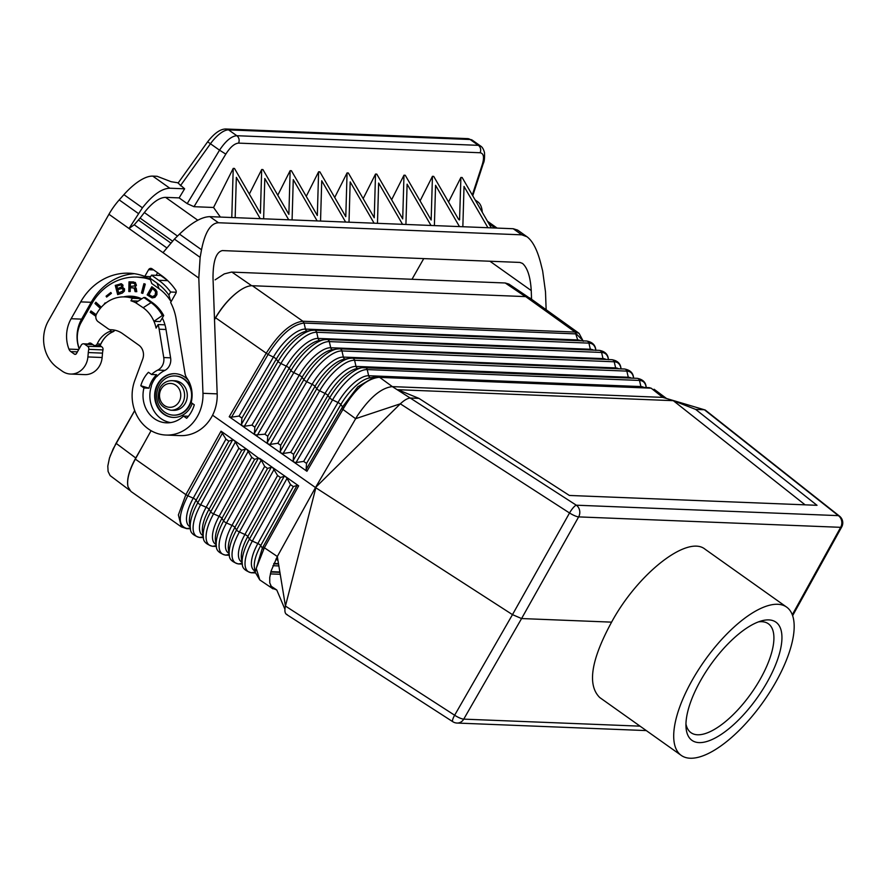 <?xml version="1.0" encoding="UTF-8"?>
<svg xmlns="http://www.w3.org/2000/svg" width="886" height="886" viewBox="0 0 886 886"><rect width="100%" height="100%" fill="white"/><g stroke="black" fill="none" stroke-linecap="round" stroke-linejoin="round"><path stroke-width="1.33" d="M287.197 614.585C284.938 613.965 284.351 611.118 285.436 606.057L315.848 487.787L512.473 614.64L521.577 618.55L611.595 622.138C637.964 573.397 687.569 534.69 705.068 549.209L786.602 607.087A90.959 35.839 125.4 0 0 692.542 679.606A90.959 35.839 125.4 0 0 681.279 755.426A90.959 35.839 125.4 0 0 775.339 682.907A90.959 35.839 125.4 0 0 786.602 607.087M263.485 549.32L262.334 548.069L255.168 572.168L259.775 579.92L256.231 568.369L264.382 547.747A3.123 0.786 -151 0 1 263.164 546.629L262.334 548.069L260.717 545.566L293.355 486.613L297.043 485.439L263.164 546.629M261.248 460.155L264.67 466.413L267.539 468.428L271.293 467.232L272.711 467.575L259.808 458.483L258.38 458.14L254.625 459.336L251.757 457.32L246.895 449.39L261.248 460.155L226.495 522.939L231.999 525.398L264.67 466.413M212.574 415.202L315.494 487.555L357.291 415.911C369.706 397.493 381.39 387.736 392.343 386.617L410.218 398.024C407.449 398.301 404.149 400.228 400.328 403.817L315.494 487.555L277.318 556.497L285.436 606.057L454.64 715.223L512.473 614.64L569.532 512.983A8.528 1.993 122.8 0 1 576.31 505.197L410.218 398.024L418.934 398.379L397.759 389.696L673.305 400.671L695.654 409.398L704.37 409.742L838.344 515.63L576.31 505.197A8.528 7.586 -87.7 0 1 578.636 516.892L521.577 618.55L463.743 719.133A8.528 2.038 -150.1 0 1 454.64 715.223A8.528 1.993 -57.2 0 0 452.768 721.691A8.528 8.528 0 0 0 457.054 723.054A8.528 7.586 92.3 0 0 463.743 719.133L640.046 726.155M297.043 485.439L298.66 485.849L264.382 547.747L277.318 556.497L271.072 571.071L269.743 577.539L269.765 582.91L272.057 588.071L276.786 590.01L284.915 609.203M235.432 441.97L238.843 448.216L241.712 450.243L245.466 449.047L246.895 449.39L234.059 440.353L235.432 441.97L200.646 504.787L206.161 507.257L238.843 448.216M135.337 459.125L185.883 494.654L178.385 514.943L181.442 526.937L130.918 491.431L128.038 486.868C126.62 480.046 129.046 470.798 135.337 459.125L151.074 430.685M285.624 476.668L272.711 467.575L277.573 475.505L280.441 477.521L284.196 476.325L285.624 476.668M284.196 476.325L249.464 539.065L247.792 536.495A33.458 13.179 -54.6 0 0 241.468 558.878L242.343 564.238A37.611 14.818 -54.6 0 1 249.464 539.065A2.846 0.72 29 0 0 252.333 541.08L287.075 478.34L285.702 476.723L298.66 485.849M590.63 350.003A2.846 2.536 92.3 0 1 590.353 349.261L318.085 338.419L316.667 332.283A38.74 15.261 125.4 0 0 280.906 363.515L244.348 426.266L251.967 425.136L254.836 427.152L254.404 433.32L255.19 434.971L229.219 416.752L266.165 353.337C278.813 333.391 291.04 322.692 302.868 321.23L575.136 332.073L577.716 339.936A34.72 13.678 -54.6 0 1 580.773 340.789M214.512 319.691L215.608 317.797C222.574 306.157 230.526 297.131 239.464 290.719C244.481 287.297 248.778 285.624 252.355 285.724L525.686 296.611L575.136 332.073L579.067 333.335L529.606 297.862L525.686 296.611M233.982 440.298L221.035 431.172L225.941 439.124L228.809 441.15L232.564 439.943L234.059 440.353M287.075 478.34L290.486 484.598L293.355 486.613M641.198 387.337A2.846 2.536 92.3 0 1 640.91 386.573L368.642 375.73L367.225 369.595A37.555 14.796 125.4 0 0 332.56 399.863L296.057 462.536L293.975 462.171L306.933 471.274L306.113 469.48L341.719 408.357A3.123 0.642 -149.8 0 0 342.948 409.443L343.868 407.826C355.131 388.932 366.771 378.776 378.776 377.347L376.904 376.871M681.279 755.426L599.744 697.537C587.097 685.044 591.051 659.915 611.595 622.138M270.208 444.395L268.037 443.986L267.328 442.38L267.76 436.222L264.892 434.206L255.19 434.971L280.962 453.056L280.253 451.45L280.685 445.281L277.816 443.266L270.208 444.395L306.733 381.689A2.846 0.587 30.2 0 1 303.865 379.673L267.328 442.38M649.172 387.714L651.177 388.201L662.772 397.382L705.234 410.019L839.529 516.161A8.528 4.629 -51.7 0 0 838.344 515.63A8.528 7.586 -87.7 0 1 840.67 527.325L792.283 614.762M283.132 453.466L290.741 452.336L293.609 454.352L293.177 460.521L293.886 462.115L280.962 453.056L283.132 453.466L319.647 390.781A37.843 14.907 125.4 0 1 354.588 360.27A2.846 2.536 92.3 0 0 352.251 358.165L349.427 358.365A37.91 14.94 125.4 0 0 316.778 388.755L315.006 386.362A2.846 0.587 30.2 0 0 312.138 384.347L277.816 443.266M418.934 398.379L569.366 495.451L817.014 505.308L695.654 409.398M651.177 388.201L648.951 387.647A3.123 2.78 92.3 0 1 650.379 388.146L378.776 377.347M307.287 331.12A2.846 2.536 92.3 0 1 305.448 329.094A34.72 13.678 125.4 0 0 273.397 357.08L239.032 416.066L231.556 417.173L229.219 416.752M343.868 407.826L342.55 406.873L357.866 386.761L374.357 377.082L378.267 376.86A3.123 2.78 -87.7 0 1 379.684 377.37L392.343 386.617L662.772 397.382L666.46 398.49M805.097 504.832L673.305 400.671M296.057 462.536L303.665 461.407L306.534 463.422L306.113 469.48M374.357 377.082L369.396 377.957A33.159 13.069 125.4 0 0 340.833 404.537A2.846 0.587 30.2 0 0 337.965 402.521L332.56 399.863A2.846 0.587 30.2 0 1 329.692 397.847L293.177 460.521M244.348 426.266L242.199 425.834L241.479 424.25L241.911 418.081L239.032 416.066M306.933 471.274L342.948 409.443L355.607 418.69L400.328 403.817L569.532 512.983A8.528 1.861 -150.7 0 0 578.636 516.892L840.67 527.325A8.528 1.971 29 0 0 841.7 526.982L792.616 615.692M528.178 297.098L508.952 284.096L505.241 282.988L231.479 272.091L224.291 273.896L215.099 279.854M214.501 319.381L214.777 318.916C221.91 306.711 230.138 297.319 239.464 290.719M134.727 410.628L113.142 448.925L109.454 458.051L107.804 466.08L108.092 471.452L110.119 475.594L129.755 490.357M128.038 486.868C126.465 479.835 129.035 470.211 135.757 457.996L143.41 444.528M489.936 261.237L531.246 290.575C530.426 276.897 527.513 267.849 522.496 263.408L519.894 262.433L222.364 250.583C216.151 252.012 213.028 261.115 213.005 277.894L217.181 393.871A39.792 35.429 -87.7 0 1 180.19 435.613L165.97 435.048A39.792 35.429 -87.7 0 0 202.96 393.306L217.181 393.871M101.879 346.891A2.846 2.525 92.3 0 1 102.986 349.915A25.018 22.272 92.3 0 0 102.521 353.126L102.134 357.512L87.902 356.936L88.29 352.55A25.018 22.272 92.3 0 1 88.755 349.35A2.846 2.525 92.3 0 0 87.659 346.326L101.525 346.636A5.681 5.061 92.3 0 1 100.085 345.086M102.134 357.512A18.761 16.701 92.3 0 1 84.768 374.612L70.537 374.047A18.761 16.701 92.3 0 1 62.264 371.179L57.568 367.845A34.111 30.368 92.3 0 1 48.409 320.821L108.945 214.268A34.111 13.434 -54.6 0 1 119.222 199.915L123.907 194.654L142.436 207.811C152.625 194.975 161.75 188.441 169.813 188.22L184.631 188.807L179.138 197.899L165.56 197.356C159.314 197.523 152.248 202.584 144.352 212.54L140.077 218.1L172.449 241.081M546.141 309.712L545.499 291.882L542.664 271.005L540.737 263.264C537.293 249.918 532.73 241.081 527.026 236.772L521.81 234.834L218.443 222.751C210.658 223.161 205.02 232.165 201.521 249.752L200.136 257.361L174.409 239.098L179.504 234.125C191.609 222.641 201.72 216.815 209.86 216.649L218.443 222.751M202.96 393.306L198.807 278.071L200.136 257.361M531.246 290.575L531.556 299.258M423.741 258.601L412.001 279.278M475.594 200.712L477.731 201.775C480.411 203.725 481.918 207.213 482.261 212.23M527.026 236.772L517.601 230.083L513.227 228.732L491.298 227.857L462.16 177.51L460.908 177.466L459.557 219.817L458.494 219.207L433.708 176.38L432.446 176.325L431.161 220.038L405.245 175.251L403.983 175.195L402.709 218.897L376.783 174.11L375.52 174.066L374.246 217.768L348.331 172.98L347.068 172.925L345.784 216.638L319.868 171.851L318.606 171.795L317.321 215.497L291.405 170.71L290.143 170.666L288.869 214.368L262.943 169.58L261.691 169.525L260.406 213.227L234.491 168.451L233.228 168.395L231.789 217.524L209.86 216.649M377.469 223.327L378.643 183.025L402.543 224.324L374.091 223.194L350.18 181.896L349.006 222.198L345.629 222.065L321.729 180.755L320.544 221.057L317.166 220.924L293.266 179.625L292.081 219.927L288.703 219.794L264.803 178.496L263.629 218.798L260.251 218.665L236.34 177.355L235.167 217.657L231.789 217.524M402.543 224.324L405.921 224.457L407.106 184.155L431.006 225.465L434.384 225.598L435.569 185.296L459.469 226.594L462.846 226.727L464.02 186.425L487.931 227.724L491.298 227.857M260.251 218.665L235.167 217.657M288.703 219.794L263.629 218.798M374.091 223.194L349.006 222.198M345.629 222.065L320.544 221.057M317.166 220.924L292.081 219.927M487.931 227.724L462.846 226.727M459.469 226.594L434.384 225.598M405.921 224.457L431.006 225.465M198.807 278.071L163.013 252.665L174.409 239.098M238.555 143.122A5.681 5.061 -87.7 0 0 236.806 135.713L478.351 145.337A5.681 5.061 92.3 0 1 480.101 152.746L238.555 143.122C234.546 143.432 230.294 147.098 225.808 154.12L219.54 150.177C225.686 140.94 231.445 136.123 236.806 135.713L228.577 129.877L470.134 139.501L478.351 145.337L480.622 146.068L472.36 140.209L467.62 138.626A5.681 5.061 92.3 0 1 470.134 139.501A22.737 8.96 -54.6 0 1 472.36 140.209M480.101 152.746C483.69 153.356 484.443 157.221 482.349 164.331A5.681 2.37 18.1 0 0 483.28 163.5L483.28 163.5C484.332 161.662 484.742 158.04 484.509 152.636C483.546 149.158 482.25 146.965 480.622 146.068M363.171 198.619L375.52 174.066M391.623 199.76L403.983 175.195M420.086 200.889L432.446 176.325M448.549 202.019L460.908 177.466M233.228 168.395L213.559 207.479L194.001 206.693L187.201 203.625L179.138 197.899M249.331 194.089L261.691 169.525M277.783 195.219L290.143 170.666M306.246 196.36L318.606 171.795M334.709 197.489L347.068 172.925M213.559 207.479L220.381 217.07M165.97 435.048A39.792 35.429 -87.7 0 1 134.849 380.282L142.712 359.096A11.374 10.123 -87.7 0 0 138.836 345.186L122.489 333.579A25.018 22.272 92.3 0 0 111.448 329.758A25.018 22.272 92.3 0 0 110.883 329.736A5.681 5.061 -87.7 0 1 110.75 329.736A5.681 5.061 -87.7 0 1 108.247 328.872L98.147 321.696A5.681 5.061 92.3 0 1 96.563 313.954A35.252 31.375 92.3 0 1 124.704 296.91A35.252 31.375 92.3 0 1 132.357 298.294L130.94 300.808A32.405 28.85 92.3 0 1 135.791 302.79L143.144 307.73A33.546 29.858 92.3 0 1 153.954 321.341A33.546 29.858 92.3 0 1 156.091 328.108L158.096 324.564A36.669 32.649 92.3 0 1 159.148 329.215L163.744 357.556A11.374 10.123 -87.7 0 1 157.797 370.082A27.577 24.542 92.3 0 0 151.595 374.501L156.634 374.7A27.577 24.542 92.3 0 0 148.981 388.179L140.796 385.742L143.942 387.979L148.981 388.179M163.013 252.665L129.013 228.51L142.436 207.811M87.902 356.936A18.761 16.701 92.3 0 1 70.537 374.047M87.659 346.326L84.735 344.244A2.846 2.525 -87.7 0 0 81.235 345.141L76.451 353.569A1.706 1.517 92.3 0 1 74.346 354.101L70.847 351.609A5.681 5.061 92.3 0 1 68.931 349.106A32.405 28.85 92.3 0 1 71.135 318.716L80.704 301.882A61.4 54.666 92.3 0 1 129.157 273.198A61.4 54.666 92.3 0 1 144.783 276.421L148.593 269.721A2.846 2.525 -87.7 0 1 152.093 268.823L161.462 275.48A63.105 56.183 -87.7 0 1 175.727 290.065A2.846 2.525 -87.7 0 1 175.849 293.321L170.644 302.48A51.454 45.806 92.3 0 1 176.192 319.226L184.964 373.239A11.374 10.123 -87.7 0 0 186.935 378.167A27.577 24.542 92.3 0 1 191.166 402.598L194.3 404.824A31.608 28.142 -87.7 0 1 186.669 418.281A31.608 28.142 -87.7 0 0 186.669 418.281L183.502 416.066A27.577 24.542 92.3 0 1 166.446 422.832A27.577 24.542 92.3 0 1 143.942 387.979M151.595 374.501L148.449 372.275A31.608 28.142 -87.7 0 0 140.796 385.742M178.241 182.837L171.153 181.719L157.088 176.292L152.769 176.115A45.485 17.919 125.4 0 0 123.907 194.654M170.699 422.589A27.289 24.299 92.3 0 1 151.406 386.163L151.284 385.72A27.577 24.542 92.3 0 1 156.468 376.594L156.877 376.539A27.289 24.299 92.3 0 1 164.63 370.547A11.374 10.123 92.3 0 0 170.621 357.988L165.992 329.426A36.957 32.893 92.3 0 0 162.315 318.019M183.502 416.066L188.419 416.265M111.138 329.747A2.846 2.525 92.3 0 1 109.598 331.519A25.018 22.272 92.3 0 0 97.172 343.934A2.846 2.525 92.3 0 1 93.551 345.075L91.313 343.491A2.846 2.525 -87.7 0 0 88.079 344.001M96.231 314.685L90.97 310.942L90.195 312.293L95.854 316.302M101.303 307.232L95.887 302.237L94.979 303.477L100.306 308.383M105.567 303.245L105.146 302.857L103.717 304.795M111.392 293.366L110.839 292.48L106.076 296.179L106.63 297.065L111.392 293.366M128.78 291.505L130.198 291.527L130.297 287.662L134.163 288.116L135.093 291.638L136.776 291.682L136.222 288.282L135.082 287.175L136.422 285.27L135.337 282.468L129.024 281.837L128.78 291.505M117.672 294.628L122.379 293.033L124.439 291.084L124.538 288.902L122.667 287.407L123.021 285.148L121.448 283.786L115.258 285.381L117.672 294.628M154.906 297.386L156.911 294.65L156.933 291.649L155.659 289.6L151.816 286.721L147.165 294.905L151.905 297.84L154.906 297.386M192.273 403.385A21.884 19.481 92.3 0 1 173.279 417.417A21.884 19.481 92.3 0 1 163.622 414.072A21.884 19.481 92.3 0 1 155.571 389.12A21.884 19.481 92.3 0 1 175.018 373.682A21.884 19.481 92.3 0 1 184.676 377.015A21.884 19.481 92.3 0 1 188.33 380.393M142.801 293.41L145.282 284.129L143.92 283.686L141.45 292.967L142.801 293.41M123.542 296.888A34.676 30.877 92.3 0 1 130.973 296.179A34.676 30.877 92.3 0 1 141.749 298.826M79.275 348.597A28.43 25.306 92.3 0 1 81.29 322.194L91.679 303.898A57.424 51.122 92.3 0 1 136.998 277.085A57.424 51.122 92.3 0 1 150.41 279.655M95.887 315.992L90.715 312.315L91.347 311.207M100.528 308.129L95.5 303.499L96.197 302.536M111.016 292.757L106.597 296.19L106.973 296.799M135.613 291.66L135.049 288.504L132.745 287.728M129.29 291.516L129.544 281.859L133.62 281.947M130.331 286.455L135.381 285.857L135.436 283.93L133.121 283.143L134.916 283.908L134.86 285.835L130.331 286.455L130.419 283.077L133.121 283.143M120.983 283.73L115.778 285.403L118.148 294.473M118.702 292.901L123.442 290.985L123.331 289.013L121.725 288.471L123.054 289.412L122.921 290.962L118.702 292.901L117.86 289.667L121.725 288.471M117.583 288.626L122.102 286.909L121.958 285.325L120.673 284.938L121.659 285.602L121.581 286.887L117.583 288.626L116.919 286.078L120.673 284.938M152.193 286.986L147.685 294.927L152.769 297.917M152.868 296.655L155.072 295.869L156.368 293.056L155.537 290.741L152.879 288.714L155.659 291.749L155.072 295.204L152.436 296.633L148.992 294.628L152.37 288.692M173.534 417.428A21.884 19.481 92.3 0 1 164.143 414.094A21.884 19.481 92.3 0 1 156.047 389.275A21.884 19.481 92.3 0 1 175.273 373.693M175.184 375.963A19.614 17.465 92.3 0 1 175.439 375.974A19.614 17.465 92.3 0 1 184.1 378.964A19.614 17.465 92.3 0 1 192.085 393.96M191.897 398.556A19.614 17.465 92.3 0 1 173.877 415.169A19.614 17.465 92.3 0 1 173.623 415.157M183.579 378.942A19.614 17.465 92.3 0 1 190.789 401.314A19.614 17.465 92.3 0 1 173.368 415.146A19.614 17.465 92.3 0 1 164.718 412.145A19.614 17.465 92.3 0 1 157.498 389.785A19.614 17.465 92.3 0 1 174.93 375.952A19.614 17.465 92.3 0 1 183.579 378.942M170.843 410.207L173.556 410.318A14.785 13.157 -87.7 0 0 185.218 403.418A14.785 13.157 -87.7 0 0 185.839 388.633A14.785 13.157 -87.7 0 0 174.73 380.781L172.017 380.67C166.867 380.659 162.869 382.996 160.012 387.68C155.803 399.719 159.414 407.228 170.843 410.207A14.785 13.157 -87.7 0 0 182.505 403.307A14.785 13.157 -87.7 0 0 178.54 382.929A14.785 13.157 -87.7 0 0 172.017 380.67M142.845 293.277L141.959 292.989L144.396 283.841M157.597 272.733L156.124 275.336M79.142 348.818A32.405 28.85 92.3 0 1 81.612 319.137L91.18 302.292A61.4 54.666 92.3 0 1 134.384 273.696M96.807 345.595A5.681 5.061 92.3 0 0 97.77 346.481L96.496 345.573M144.783 276.421L150.631 276.665M170.61 292.015L168.872 295.06A54.013 48.077 -87.7 0 0 157.088 283.188L159.015 288.67L151.772 283.531L149.845 278.038L151.484 275.147L158.727 280.297A57.424 51.122 92.3 0 1 170.61 292.015L176.214 292.247M161.274 275.347A2.846 1.119 125.4 0 1 160.676 275.524L151.484 275.147M159.015 288.67A47.755 42.517 92.3 0 1 170.599 300.908L168.872 295.06M170.599 300.908L171.519 300.941M157.088 283.188L149.845 278.038M124.704 296.91L135.181 297.331A35.252 31.375 92.3 0 1 139.235 297.785M162.315 315.494L153.954 321.341L160.189 321.585L163.722 315.549L162.315 315.494A39.792 35.429 92.3 0 0 151.085 302.624L143.842 297.486L145.249 297.541L152.492 302.68A39.792 35.429 92.3 0 1 163.722 315.549M164.962 324.83L158.096 324.564M143.842 297.486L135.901 302.58M130.94 300.808L138.216 301.096M132.357 298.294L141.383 298.648M108.945 214.268L129.013 228.51L134.24 224.767L140.077 218.1M467.62 138.626L226.074 129.013C220.603 128.824 214.456 133.077 207.645 141.782L178.086 183.07L184.631 188.807M685.952 724.006A66.804 26.314 125.4 0 0 691.002 732.7A66.804 26.314 125.4 0 0 697.559 734.782A66.804 26.314 125.4 0 0 760.077 679.44A66.804 26.314 125.4 0 0 768.35 623.766A66.804 26.314 125.4 0 0 761.794 621.695A66.804 26.314 125.4 0 0 758.482 621.872M768.793 619.901A72.486 28.551 125.4 0 0 761.871 620.776A72.486 28.551 125.4 0 0 700.948 679.95A72.486 28.551 125.4 0 0 686.041 727.572A72.486 28.551 125.4 0 0 699.087 742.612A72.486 28.551 125.4 0 0 766.922 682.574A72.486 28.551 125.4 0 0 768.793 619.901M203.082 535.631A34.421 13.556 -54.6 0 1 206.161 507.257A2.846 0.72 29 0 1 209.03 509.273A34.355 13.534 -54.6 0 0 202.54 532.253L203.415 537.614A38.508 15.173 -54.6 0 1 210.702 511.842L209.03 509.273L241.712 450.243M593.398 350.114A34.421 13.556 -54.6 0 0 590.353 349.261L588.935 343.126L316.667 332.283A2.846 2.536 92.3 0 0 314.331 330.179L586.598 341.021A2.846 2.536 92.3 0 1 588.935 343.126A38.74 15.261 -54.6 0 1 595.802 350.214M280.441 477.521L247.792 536.495A2.846 0.72 29 0 0 244.924 534.48L239.408 532.01A2.846 0.72 29 0 1 236.54 529.994L234.879 527.414A33.757 13.301 -54.6 0 0 228.488 550.007L229.363 555.356A37.91 14.94 -54.6 0 1 236.54 529.994L271.293 467.232M242.177 563.208L238.91 563.895A37.843 14.907 -54.6 0 1 239.408 532.01L274.162 469.248M242 562.145A33.524 13.212 -54.6 0 1 244.924 534.48L277.573 475.505M345.208 359.107A2.846 2.536 92.3 0 1 343.358 357.08A33.823 13.323 125.4 0 0 312.138 384.347L306.733 381.689A38.142 15.029 125.4 0 1 341.941 350.934A2.846 2.536 92.3 0 0 339.604 348.829L611.883 359.683A2.846 2.536 92.3 0 1 614.22 361.787A38.142 15.029 -54.6 0 1 620.997 368.864M628.551 377.99A2.846 2.536 92.3 0 1 628.274 377.248L626.856 371.112A2.846 2.536 92.3 0 0 624.519 369.008L352.251 358.165A2.846 2.536 92.3 0 0 351.775 358.188A37.91 14.94 125.4 0 0 349.427 358.365L344.078 359.306A33.757 13.301 125.4 0 0 315.006 386.362L280.685 445.281M228.809 441.15L196.116 500.191A34.654 13.655 -54.6 0 0 189.56 523.382L190.435 528.732A38.807 15.284 -54.6 0 1 197.777 502.772L196.116 500.191A2.846 0.72 29 0 0 193.237 498.176L187.821 495.761C177.964 515.386 177.787 526.328 187.3 528.577L190.435 528.709C190.257 532.608 193.303 535.521 199.571 537.47A2.846 2.536 -87.7 0 0 200.136 537.425A38.74 15.261 -54.6 0 1 200.646 504.787A2.846 0.72 29 0 1 197.777 502.772L232.564 439.943M357.855 368.432A2.846 2.536 92.3 0 1 356.006 366.405L628.274 377.248A33.524 13.212 -54.6 0 1 631.275 378.1M643.923 387.437A33.225 13.091 -54.6 0 0 640.91 386.573L639.493 380.437L367.225 369.595A2.846 2.536 92.3 0 0 364.412 367.524A37.611 14.818 125.4 0 0 362.086 367.69L356.737 368.631A33.458 13.179 125.4 0 0 327.92 395.455A2.846 0.587 30.2 0 0 325.051 393.428A33.524 13.212 125.4 0 1 356.006 366.405L354.588 360.27L626.856 371.112A37.843 14.907 -54.6 0 1 633.59 378.189M199.571 537.47L203.415 537.625C203.237 541.457 206.261 544.347 212.496 546.297A2.846 2.536 -87.7 0 0 213.061 546.252A38.441 15.14 -54.6 0 1 213.57 513.858A2.846 0.72 29 0 1 210.702 511.842L245.466 449.047M280.242 574.294L270.352 573.907M278.868 565.933L272.932 565.7M255.168 572.168L254.448 567.749A33.159 13.069 -54.6 0 1 260.717 545.566A2.846 0.72 29 0 0 257.848 543.55L290.486 484.598M279.854 571.991L270.917 571.636M255.301 572.854L251.834 572.721A37.555 14.796 -54.6 0 1 252.333 541.08L257.848 543.55A33.225 13.091 -54.6 0 0 254.98 570.994M242.343 564.238C242.166 568.004 245.145 570.85 251.27 572.766A2.846 2.536 -87.7 0 0 251.834 572.721L255.146 572.024M278.492 563.629L273.874 563.441M241.911 418.081L276.266 359.107A34.654 13.655 125.4 0 1 306.113 331.32L311.451 330.389A38.807 15.284 125.4 0 1 313.854 330.212A2.846 2.536 92.3 0 1 314.331 330.179L311.451 330.389A38.807 15.284 125.4 0 0 278.027 361.499L276.266 359.107A2.846 0.587 30.2 0 0 273.397 357.08L268.081 354.478C280.463 334.952 292.458 324.475 304.053 323.058L576.321 333.911L583.209 340.888M252.355 285.724L302.868 321.23L304.053 323.058L305.448 329.094L577.716 339.936A2.846 2.536 92.3 0 0 577.993 340.678M242.31 564.028L238.91 563.895A2.846 2.536 -87.7 0 1 238.345 563.939L242.321 564.105M203.403 537.558L200.136 537.425L203.271 536.761M229.208 554.392L225.985 555.068A38.142 15.029 -54.6 0 1 226.495 522.939A2.846 0.72 29 0 1 223.615 520.924L221.954 518.343A2.846 0.72 29 0 0 219.086 516.328L213.57 513.858L248.335 451.063M229.031 553.307A33.823 13.323 -54.6 0 1 231.999 525.398A2.846 0.72 29 0 1 234.879 527.414L267.539 468.428M190.302 527.945L186.691 528.632L190.446 528.787M190.113 526.793A34.72 13.678 -54.6 0 1 193.237 498.176L225.941 439.124M603.277 359.339A2.846 2.536 92.3 0 1 603.001 358.597L330.722 347.744L329.304 341.608A38.441 15.14 125.4 0 0 293.82 372.607L257.272 435.336M332.571 349.782A2.846 2.536 92.3 0 1 330.722 347.744A34.122 13.445 125.4 0 0 299.224 375.254L293.82 372.607A2.846 0.587 30.2 0 1 290.951 370.581L289.179 368.188A2.846 0.587 30.2 0 0 286.311 366.173L251.967 425.136M280.253 451.45L316.778 388.755A2.846 0.587 30.2 0 0 319.647 390.781L325.051 393.428L290.741 452.336M216.372 546.385L213.061 546.252L216.239 545.577M229.341 555.201L225.985 555.068A2.846 2.536 -87.7 0 1 225.421 555.123L229.352 555.278M254.625 459.336L221.954 518.343A34.056 13.412 -54.6 0 0 215.508 541.125L216.394 546.485A38.209 15.051 -54.6 0 1 223.615 520.924L258.38 458.14M216.062 544.469A34.122 13.445 -54.6 0 1 219.086 516.328L251.757 457.32M370.503 377.757A2.846 2.536 92.3 0 1 368.642 375.73A33.225 13.091 125.4 0 0 337.965 402.521L303.665 461.407M222.574 432.977L187.821 495.761L185.883 494.654L221.035 431.172M606.024 359.45A34.122 13.445 -54.6 0 0 603.001 358.597L601.583 352.451L329.304 341.608A2.846 2.536 92.3 0 0 326.967 339.504L599.235 350.347A2.846 2.536 92.3 0 1 601.583 352.451A38.441 15.14 -54.6 0 1 608.405 359.539M264.892 434.206L299.224 375.254A2.846 0.587 30.2 0 1 302.093 377.281L303.865 379.673A38.209 15.051 125.4 0 1 336.769 349.04L339.604 348.829A2.846 2.536 92.3 0 0 339.139 348.862A38.209 15.051 125.4 0 0 336.769 349.04L331.419 349.981A34.056 13.412 125.4 0 0 302.093 377.281L267.76 436.222M648.441 387.68A3.123 2.78 92.3 0 1 648.951 387.647L378.267 376.86M615.914 368.665A2.846 2.536 92.3 0 1 615.637 367.923L614.22 361.787L341.941 350.934L343.358 357.08L615.637 367.923A33.823 13.323 -54.6 0 1 618.649 368.775M270.551 585.801L276.786 590.01M254.836 427.152L289.179 368.188A34.355 13.534 125.4 0 1 318.772 340.656L324.11 339.715A38.508 15.173 125.4 0 1 326.502 339.537A2.846 2.536 92.3 0 1 326.967 339.504L324.11 339.715A38.508 15.173 125.4 0 0 290.951 370.581L254.404 433.32M231.556 417.173L268.081 354.478L215.608 317.797M319.924 340.445A2.846 2.536 92.3 0 1 318.085 338.419A34.421 13.556 125.4 0 0 286.311 366.173L280.906 363.515A2.846 0.587 30.2 0 1 278.027 361.499L241.479 424.25M639.493 380.437A37.555 14.796 -54.6 0 1 646.182 387.525L646.182 387.525C645.938 382.431 642.937 379.363 637.156 378.333A2.846 2.536 92.3 0 1 639.493 380.437M341.719 408.357L342.55 406.873L340.833 404.537L306.534 463.422M637.156 378.333L362.086 367.69A37.611 14.818 125.4 0 0 329.692 397.847L327.92 395.455L293.609 454.352M231.933 272.102L251.668 285.713M505.241 282.988L525.365 296.589M116.132 443.365L135.757 457.996M115.656 444.185A22.737 5.194 -150.4 0 1 115.8 443.775L134.694 410.528M513.227 228.732L521.81 234.834M179.504 234.125L201.521 249.752M495.097 228.012L488.806 223.549M482.349 164.331L472.316 195.053M225.808 154.12L194.001 206.693M459.269 219.983L459.679 219.252M110.883 329.736L112.024 329.78M164.962 370.37L157.797 370.082M97.172 343.934L100.805 344.078A2.846 2.525 92.3 0 1 98.424 345.651L100.805 344.078A25.018 22.272 92.3 0 1 113.22 331.663L113.22 331.663C107.749 334 103.618 338.131 100.871 344.056L100.838 343.99M179.083 401.746A11.939 10.632 -87.7 0 0 175.882 385.277A11.939 10.632 -87.7 0 0 161.186 389.032A11.939 10.632 -87.7 0 0 164.397 405.489A11.939 10.632 -87.7 0 0 179.083 401.746M114.671 330.146A2.846 2.525 92.3 0 1 113.22 331.663L114.726 330.157M109.598 331.519L113.308 331.63M127.263 297.009A34.676 30.877 92.3 0 1 132.789 296.301L127.274 297.009M91.18 302.292L80.704 301.882M153.632 269.92L148.593 269.721M81.612 319.137L71.135 318.716M68.931 349.106L78.765 349.494M97.77 346.481L101.525 346.636M92.842 344.576L84.735 344.244M102.521 353.126L88.29 352.55M88.755 349.35L102.986 349.915M74.346 354.101L75.875 354.156M70.847 351.609L77.414 351.875M160.676 275.524L167.188 280.142M167.731 280.652L158.727 280.297M140.619 277.229A57.424 51.122 92.3 0 1 150.044 278.592L136.998 277.085M170.599 357.822L163.744 357.556M166.003 329.492L159.148 329.215M143.144 307.73L151.085 302.624L152.492 302.68M138.172 213.371L119.222 199.915M197.777 220.226L165.56 197.356M177.51 236.086L144.352 212.54M170.699 242.952L138.581 220.149M207.645 141.782L219.54 150.177L187.201 203.625M226.074 129.013A5.681 5.061 92.3 0 1 228.577 129.877A22.737 8.96 -54.6 0 0 210.48 143.742L180.379 185.783M152.769 176.115L169.813 188.22M166.623 247.759L134.24 224.767M275.945 559.077L277.982 560.517M286.333 614.308L452.768 721.691M273.708 563.817L278.547 564.005M251.27 572.766L255.312 572.932M586.598 341.021C592.49 342.029 595.569 345.163 595.835 350.435M270.817 572.013L279.921 572.367M229.363 555.356C229.186 559.155 232.187 562.012 238.345 563.939M212.496 546.297L216.383 546.452M216.394 546.485C216.217 550.306 219.219 553.185 225.421 555.123M272.999 588.858L259.775 579.92M646.293 730.585L457.054 723.054M186.68 528.632L181.442 526.937M579.067 333.335L583.265 341.254M841.7 526.982A8.528 8.528 0 0 0 839.529 516.161M666.505 398.49L654.101 389.253M624.519 369.008C630.334 370.038 633.357 373.128 633.59 378.244M611.883 359.683C617.697 360.668 620.743 363.769 621.008 368.975M599.235 350.347C605.094 351.343 608.15 354.466 608.416 359.705M110.152 455.969L115.8 443.775M477.731 201.775L475.14 199.937M483.28 163.5L472.736 195.773M110.75 329.736L112.079 329.791M94.802 345.507L98.424 345.651M92.266 344.167L83.472 343.812M497.124 228.09L487.477 221.245"/></g></svg>
